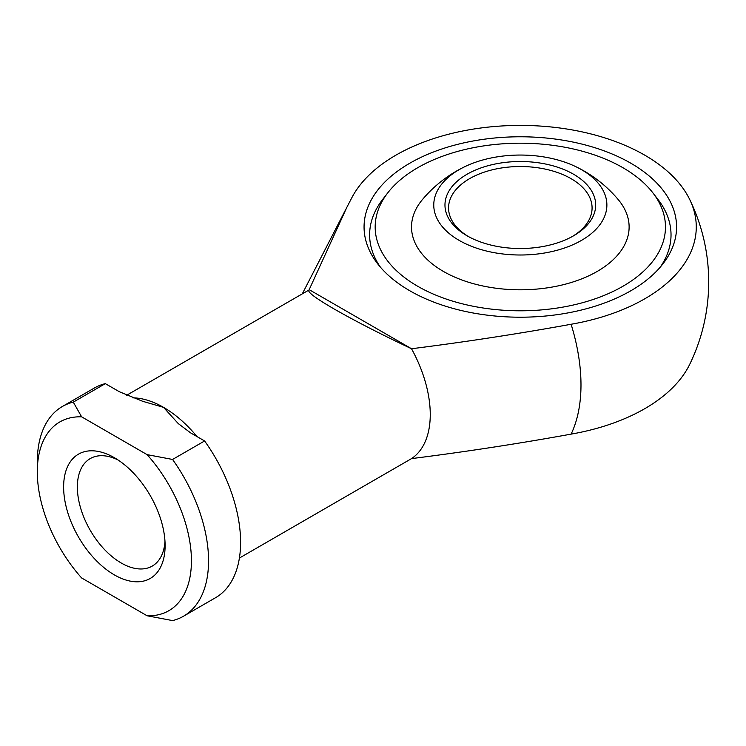 <?xml version="1.0" encoding="UTF-8"?>
<svg xmlns="http://www.w3.org/2000/svg" width="746" height="746" viewBox="0 0 746 746"><rect width="100%" height="100%" fill="white"/><g stroke="black" fill="none" stroke-linecap="round" stroke-linejoin="round"><path stroke-width="1.12" d="M417.685 286.25A145.153 83.804 0 0 0 602.637 296.022A145.153 83.804 0 0 0 652.825 192.785A145.153 83.804 0 0 0 622.957 167.738A145.153 83.804 0 0 0 387.817 192.785A145.153 83.804 0 0 0 417.685 286.25M660.294 267.096A150.701 87.012 0 0 0 657.897 199.322L652.825 192.785M409.834 290.781A156.25 90.21 0 0 0 662.961 263.823A156.25 90.21 0 0 0 630.808 163.206A156.25 90.21 0 0 0 431.71 152.688A156.25 90.21 0 0 0 377.681 263.823A156.25 90.21 0 0 0 409.834 290.781M465.028 166.572A127.93 127.93 0 0 0 422.469 199.527A108.804 62.823 0 0 0 443.385 271.413A108.804 62.823 0 0 0 583.447 278.155A108.804 62.823 0 0 0 618.173 199.527A127.93 127.93 0 0 0 575.614 166.572A86.564 49.982 0 0 0 465.028 166.572A86.564 49.982 0 0 0 459.107 240.361A86.564 49.982 0 0 0 581.535 240.361A86.564 49.982 0 0 0 581.535 169.687A86.564 49.982 0 0 0 575.614 166.572M689.724 199.536A188.374 188.374 0 0 1 689.724 364.328A175.953 101.587 180 0 1 571.11 434.125C518.591 443.656 465.392 451.824 411.522 458.613A98.677 56.966 -120 0 0 411.522 348.746C465.327 341.966 518.526 333.798 571.11 324.258A175.953 101.587 0 0 0 689.724 199.536A175.953 101.587 0 0 0 521.995 125.412A175.953 101.587 0 0 0 351.86 197.671L346.853 207.304L309.04 289.97C306.923 291.695 315.25 298.018 334.022 308.919C354.527 320.677 380.357 333.956 411.522 348.746L309.441 289.812M117.924 459.909A62.049 35.827 -120 0 0 90.21 458.603A62.049 35.827 -120 0 0 80.699 508.324A62.049 35.827 -120 0 0 121.234 563.006A62.049 35.827 -120 0 0 152.259 566.074A62.049 35.827 -120 0 0 164.987 541.419M114.371 457.708L114.371 457.708A71.765 41.431 -120 0 0 63.624 487.007A71.765 41.431 -120 0 0 114.371 574.896A71.765 41.431 -120 0 0 165.108 545.596A71.765 41.431 -120 0 0 114.371 457.708M147.093 615.767A108.991 62.925 -120 0 0 191.433 560.796A108.991 62.925 -120 0 0 147.093 454.631L81.64 416.837A108.991 62.925 -120 0 0 37.3 471.808A108.991 62.925 -120 0 0 81.64 577.973L147.093 615.767L172.568 620.588A121.104 69.919 -120 0 0 183.479 616.233A121.104 69.919 -120 0 0 172.568 459.452L147.093 454.631M81.64 416.837L73.285 402.131L105.317 383.64L119.351 391.734L142.7 401.301L163.523 407.353L178.257 423.579L190.575 432.857L204.609 440.961L172.568 459.452M411.522 458.613L239.401 558.055M73.285 402.131A121.104 69.919 -120 0 0 62.384 406.486A121.104 69.919 -120 0 0 37.3 461.923L37.3 471.808M105.317 383.64A121.104 69.919 -120 0 0 94.416 387.985L62.384 406.486M183.479 616.233L215.51 597.742A121.104 69.919 -120 0 0 204.609 440.961M387.817 192.785L382.745 199.322A150.701 87.012 0 0 0 380.357 267.096M572.303 236.519A71.765 41.431 0 0 0 592.082 207.947A71.765 41.431 0 0 0 571.063 178.658A71.765 41.431 0 0 0 492.864 169.678A71.765 41.431 0 0 0 448.56 207.947A71.765 41.431 0 0 0 468.339 236.519M467.043 235.783A75.355 43.501 0 0 0 573.599 235.783A75.355 43.501 0 0 0 573.599 174.256A75.355 43.501 0 0 0 467.043 174.256A75.355 43.501 0 0 0 467.043 235.783L467.043 235.783M571.11 434.125A169.006 97.577 -120 0 0 580.985 384.889A169.006 97.577 -120 0 0 571.11 324.258M197.019 436.578A98.677 56.966 -120 0 0 163.523 407.353A98.677 56.966 -120 0 0 132.695 397.842M309.04 289.97L126.54 395.333M302.279 293.877L345.389 210.158"/></g></svg>
